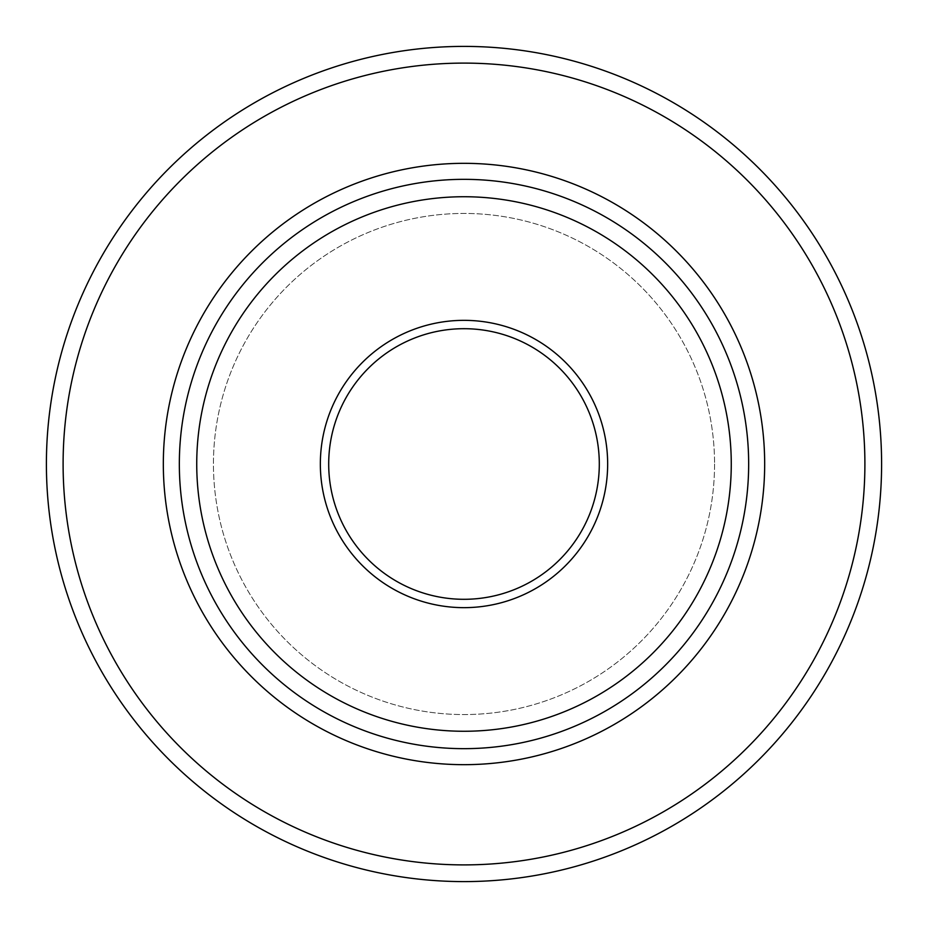 <?xml version="1.0" encoding="UTF-8"?>
<svg xmlns="http://www.w3.org/2000/svg" width="928" height="928" viewBox="0 0 928 928"><rect width="100%" height="100%" fill="white"/><g stroke="black" fill="none" stroke-linecap="round" stroke-linejoin="round"><path stroke-width="0.7" stroke-dasharray="4.64 3.48" d="M46.4 464A417.6 417.6 0 0 0 464 881.6A417.6 417.6 0 0 0 881.6 464A417.6 417.6 0 0 0 464 46.4A417.6 417.6 0 0 0 46.4 464A417.6 417.6 0 0 1 464 46.4A417.6 417.6 0 0 1 881.6 464M607.654 464A143.654 143.654 0 0 0 464 320.346A143.654 143.654 0 0 0 320.346 464A143.654 143.654 0 0 0 464 607.654A143.654 143.654 0 0 0 607.654 464M328.698 464A135.302 135.302 0 0 1 464 328.698A135.302 135.302 0 0 1 599.302 464A135.302 135.302 0 0 1 464 599.302A135.302 135.302 0 0 1 328.698 464M714.56 464A250.56 250.56 0 0 1 464 714.56A250.56 250.56 0 0 1 213.44 464A250.56 250.56 0 0 1 464 213.44A250.56 250.56 0 0 1 714.56 464A250.56 250.56 0 0 1 464 714.56A250.56 250.56 0 0 1 213.44 464A250.56 250.56 0 0 1 464 213.44A250.56 250.56 0 0 1 714.56 464M864.896 464A400.896 400.896 0 0 1 464 864.896A400.896 400.896 0 0 1 63.104 464A400.896 400.896 0 0 1 464 63.104A400.896 400.896 0 0 1 864.896 464"/><path stroke-width="1.39" d="M881.6 464A417.6 417.6 0 0 1 464 881.6A417.6 417.6 0 0 1 46.4 464A417.6 417.6 0 0 1 464 46.4A417.6 417.6 0 0 1 881.6 464A417.6 417.6 0 0 0 464 46.4A417.6 417.6 0 0 0 46.4 464M196.736 464A267.264 267.264 0 0 0 464 731.264A267.264 267.264 0 0 0 731.264 464A267.264 267.264 0 0 0 464 196.736A267.264 267.264 0 0 0 196.736 464M748.664 464A284.664 284.664 0 0 1 464 748.664A284.664 284.664 0 0 1 179.336 464A284.664 284.664 0 0 1 464 179.336A284.664 284.664 0 0 1 748.664 464M320.346 464A143.654 143.654 0 0 1 464 320.346A143.654 143.654 0 0 1 607.654 464A143.654 143.654 0 0 1 464 607.654A143.654 143.654 0 0 1 320.346 464M599.302 464A135.302 135.302 0 0 0 464 328.698A135.302 135.302 0 0 0 328.698 464A135.302 135.302 0 0 0 464 599.302A135.302 135.302 0 0 0 599.302 464M764.672 464A300.672 300.672 0 0 1 464 764.672A300.672 300.672 0 0 1 163.328 464A300.672 300.672 0 0 1 464 163.328A300.672 300.672 0 0 1 764.672 464M63.104 464A400.896 400.896 0 0 0 464 864.896A400.896 400.896 0 0 0 864.896 464A400.896 400.896 0 0 0 464 63.104A400.896 400.896 0 0 0 63.104 464"/></g></svg>
